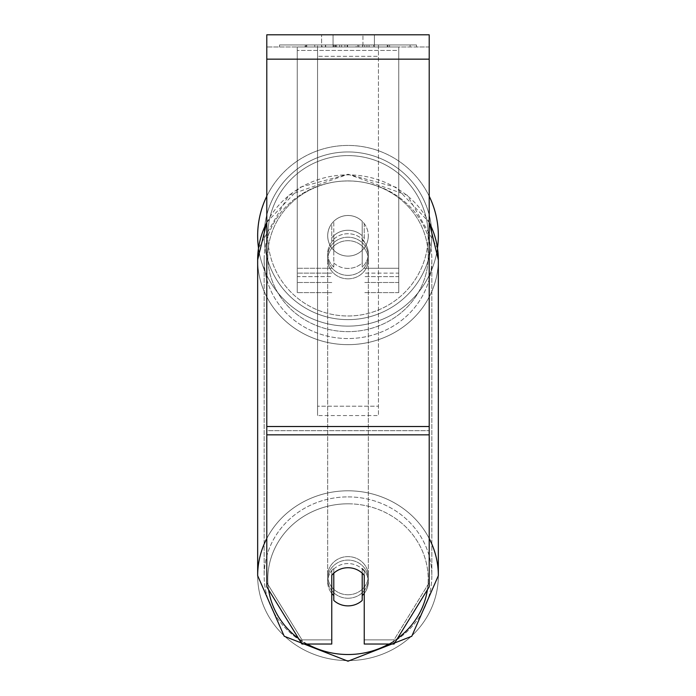 <?xml version="1.0" encoding="UTF-8"?>
<svg xmlns="http://www.w3.org/2000/svg" width="696" height="696" viewBox="0 0 696 696"><rect width="100%" height="100%" fill="white"/><g stroke="black" fill="none" stroke-linecap="round" stroke-linejoin="round"><path stroke-width="0.52" stroke-dasharray="3.48 2.61" d="M364.243 237.893L364.243 223.607A20.306 20.306 0 0 0 331.757 223.607L331.757 241.364A20.306 19.079 180 0 1 348 233.734A20.306 19.079 180 0 1 364.243 241.364L364.243 223.607A20.306 20.306 0 0 0 331.757 223.607L331.757 237.893A20.306 19.079 180 0 1 348 230.263A20.306 19.079 180 0 1 364.243 237.893L364.243 223.607A20.306 20.306 0 0 0 331.757 223.607L331.757 241.364A20.306 19.079 0 0 1 348 233.734A20.306 19.079 0 0 1 364.243 241.364L364.243 223.607A20.306 20.306 0 0 0 331.757 223.607L331.757 237.893A20.306 19.079 0 0 1 348 230.263A20.306 19.079 0 0 1 364.243 237.893M297.244 276.608L297.244 46.98L297.244 292.633L297.244 46.98L297.244 276.608L331.757 276.608L297.244 276.608M398.756 273.137L398.756 46.98L398.756 292.633L398.756 46.98L297.244 46.98L398.756 46.98L297.244 46.98L398.756 46.98L398.756 276.608L364.243 276.608L398.756 276.608L398.756 50.451L297.244 50.451L398.756 50.451L398.756 46.98L297.244 46.98L398.756 46.98L398.756 268.273L364.243 268.273L398.756 268.273L364.243 268.273L398.756 268.273L398.756 282.48L364.243 282.48L398.756 282.48L398.756 273.137L364.243 273.137L398.756 273.137M348 598.238A20.306 19.079 0 0 1 327.694 579.168A20.306 19.079 0 0 1 348 560.089A20.306 19.079 0 0 1 368.306 579.168A20.306 19.079 0 0 1 348 598.238A20.306 19.079 180 0 1 327.694 579.168A20.306 19.079 180 0 1 348 560.089A20.306 19.079 180 0 1 368.306 579.168A20.306 19.079 180 0 1 348 598.238M364.243 593.392A20.306 19.079 0 0 0 368.306 581.943L368.306 579.168L368.306 581.943A20.306 19.079 180 0 1 362.207 595.567L362.207 568.319A20.306 19.079 180 0 1 368.306 581.943A20.306 19.079 0 0 0 362.207 568.319L362.207 600.43A20.306 19.079 180 0 1 348 605.877A20.306 19.079 180 0 1 333.793 600.43L333.793 568.319A20.306 19.079 0 0 0 327.694 581.943A20.306 19.079 180 0 1 333.793 568.319L333.793 595.567A20.306 19.079 180 0 1 327.694 581.943A20.306 19.079 0 0 0 331.757 593.392M348 268.421A20.306 19.079 0 0 1 333.793 262.966L333.793 267.134A20.306 19.079 0 0 1 327.694 253.509A20.306 19.079 0 0 1 333.793 239.885L333.793 235.718A20.306 19.079 0 0 1 348 230.263A20.306 19.079 0 0 1 362.207 235.718L362.207 239.885A20.306 19.079 0 0 1 368.306 253.509A20.306 19.079 0 0 1 362.207 267.134L362.207 262.966A20.306 19.079 0 0 1 348 268.421A20.306 19.079 180 0 1 333.793 262.966L333.793 235.718A20.306 19.079 180 0 1 348 230.263A20.306 19.079 180 0 1 362.207 235.718L362.207 262.966A20.306 19.079 180 0 1 348 268.421M348 275.364A20.306 19.079 0 0 1 327.694 256.285A20.306 19.079 0 0 1 348 237.205A20.306 19.079 0 0 1 368.306 256.285A20.306 19.079 0 0 1 348 275.364A20.306 19.079 180 0 1 327.694 256.285A20.306 19.079 180 0 1 348 237.205A20.306 19.079 180 0 1 368.306 256.285A20.306 19.079 180 0 1 348 275.364M362.207 239.885L362.207 267.134A20.306 19.079 180 0 0 368.306 253.509L368.306 256.285L368.306 253.509A20.306 19.079 180 0 0 362.207 239.885L362.207 267.134L362.207 239.885M348 278.835A20.306 19.079 0 0 1 327.694 259.756A20.306 19.079 0 0 1 348 240.677A20.306 19.079 0 0 1 368.306 259.756A20.306 19.079 0 0 1 348 278.835A20.306 19.079 180 0 1 327.694 259.756A20.306 19.079 180 0 1 348 240.677A20.306 19.079 180 0 1 368.306 259.756A20.306 19.079 180 0 1 348 278.835M348 594.767A20.306 19.079 0 0 1 327.694 575.696A20.306 19.079 0 0 1 348 556.617A20.306 19.079 0 0 1 368.306 575.696A20.306 19.079 0 0 1 348 594.767A20.306 19.079 180 0 1 327.694 575.696A20.306 19.079 180 0 1 348 556.617A20.306 19.079 180 0 1 368.306 575.696A20.306 19.079 180 0 1 348 594.767M348 496.9A83.851 78.787 0 0 1 431.851 575.696A83.851 78.787 0 0 1 348 654.484A83.851 78.787 0 0 1 264.149 575.696A83.851 78.787 0 0 1 348 496.9A83.851 78.787 180 0 1 431.851 575.696A83.851 78.787 180 0 1 348 654.484A83.851 78.787 180 0 1 264.149 575.696A83.851 78.787 180 0 1 348 496.9M348 180.969A83.851 78.787 0 0 1 431.851 259.756A83.851 78.787 0 0 1 348 338.543A83.851 78.787 0 0 1 264.149 259.756A83.851 78.787 0 0 1 348 180.969A83.851 78.787 180 0 1 431.851 259.756A83.851 78.787 180 0 1 348 338.543A83.851 78.787 180 0 1 264.149 259.756A83.851 78.787 180 0 1 348 180.969M416.478 44.953L279.522 44.953L416.478 44.953L416.478 46.98L279.522 46.98L416.478 46.98M279.522 44.953L279.522 46.98M333.062 46.98L333.062 34.8L321.604 34.8L374.396 34.8L333.062 34.8L333.062 46.98L321.604 46.98L321.604 34.8L321.604 46.98L374.396 46.98L333.062 46.98L362.938 46.98L333.062 46.98L333.062 34.8L333.062 46.98M429.206 59.16L429.206 586.806L394.04 644.035L364.243 644.035L364.243 639.868L394.04 639.868L394.04 644.035L394.04 639.868L429.206 582.639L429.206 586.806L429.206 430.676L429.206 582.639L394.04 639.868L364.243 639.868L364.243 571.19L364.243 644.035L364.243 571.19A20.306 19.079 0 0 0 348 563.56A20.306 19.079 0 0 0 331.757 571.19L331.757 639.868L301.96 639.868L266.794 582.639L266.794 586.806L266.794 34.8L266.794 46.98L266.794 34.8L429.206 34.8L429.206 46.98L266.794 46.98L266.794 59.16L266.794 46.98L429.206 46.98L429.206 34.8L429.206 426.517L429.206 59.16L266.794 59.16L266.794 426.517L266.794 59.16L429.206 59.16L266.794 59.16M333.793 595.567L333.793 573.182A20.306 19.079 180 0 1 348 567.727A20.306 19.079 180 0 1 364.243 575.357L364.243 571.19A20.306 19.079 180 0 0 331.757 571.19L331.757 644.035L301.96 644.035L301.96 639.868L301.96 644.035L266.794 586.806L266.794 430.676L266.794 582.639L301.96 639.868L331.757 639.868L331.757 644.035L331.757 575.357A20.306 19.079 180 0 1 348 567.727A20.306 19.079 180 0 1 362.207 573.182L362.207 595.567M341.658 46.98L387.95 46.98L341.658 46.98L341.658 44.953L306.745 44.953L306.745 46.98L387.95 46.98L306.666 46.98L387.95 46.98L306.745 46.98L306.745 44.953L364.748 44.953L364.748 46.98L364.748 44.953L387.95 44.953L387.95 46.98L387.95 44.953L306.666 44.953L306.666 46.98L306.666 44.953L387.95 44.953L387.95 46.98L387.95 44.953L373.543 44.953L373.543 46.98L373.543 44.953L387.95 44.953L387.95 46.98L387.95 44.953L306.745 44.953L306.745 46.98L306.745 44.953L387.95 44.953L341.658 44.953M362.938 46.98L374.396 46.98L362.938 46.98L362.938 34.8L362.938 46.98M378.45 46.98L317.55 46.98L410.101 46.98L317.55 46.98L317.55 44.953L317.55 415.555L317.55 46.98L317.55 415.555L317.55 46.98L378.45 46.98L378.45 44.953L378.45 46.98L378.45 44.953L317.55 44.953L378.45 44.953L378.45 46.98L378.45 44.953L410.101 44.953L410.101 46.98L410.101 44.953L317.55 44.953L378.45 44.953L378.45 46.98L378.45 44.953L410.101 44.953L378.45 44.953L378.45 406.212L317.55 406.212L378.45 406.212L378.45 415.555L317.55 415.555L378.45 415.555L378.45 56.324L317.55 56.324L378.45 56.324L378.45 46.98L378.45 415.555L378.45 46.98M371.246 46.98L305.118 46.98L371.246 46.98L371.246 44.953L389.577 44.953L389.577 46.98M266.794 430.676L266.794 434.843L266.794 426.517L266.794 430.676L429.206 430.676L266.794 430.676M331.757 571.19L331.757 575.357L331.757 571.19M333.671 46.98L387.272 46.98L305.892 46.98L333.671 46.98L333.671 44.953L387.272 44.953L305.892 44.953L305.892 46.98L305.892 44.953L314.723 44.953L314.723 46.98M314.723 44.953L333.671 44.953M387.272 44.953L387.272 46.98L362.625 46.98L387.272 46.98L387.272 44.953L362.625 44.953L387.272 44.953L387.272 46.98L387.272 44.953M362.625 44.953L362.625 46.98L362.625 44.953M358.901 44.953L358.901 46.98M333.193 44.953L356.135 44.953L356.135 46.98L333.193 46.98L356.135 46.98L356.135 44.953L333.193 44.953L333.193 46.98M336.325 46.98L347.113 46.98L336.325 46.98L336.325 44.953L325.65 44.953L325.65 46.98L325.65 44.953L347.113 44.953L347.113 46.98L347.113 44.953L336.325 44.953M387.95 44.953L387.95 46.98L387.95 44.953L357.788 44.953L387.95 44.953L387.95 46.98L387.95 44.953M357.788 44.953L357.788 46.98M366.957 44.953L366.957 46.98M306.745 44.953L306.745 46.98L306.745 44.953L339.691 44.953L306.745 44.953M339.691 44.953L339.691 46.98M389.577 44.953L305.118 44.953L305.118 46.98M305.118 44.953L322.057 44.953L322.057 46.98M322.057 44.953L335.168 44.953L335.168 46.98M335.168 44.953L325.65 44.953L325.65 46.98M325.65 44.953L369.045 44.953L369.045 46.98M369.045 44.953L359.18 44.953L359.18 46.98M359.18 44.953L371.246 44.953M335.307 46.98L325.415 46.98L344.946 46.98L335.307 46.98L335.281 44.953L325.415 44.953L344.946 44.953L344.946 46.98L344.946 44.953L335.307 44.953L335.307 46.98M325.415 44.953L325.415 46.98L325.415 44.953M333.793 267.134A20.306 19.079 180 0 1 327.694 253.509A20.306 19.079 180 0 1 333.793 239.885L333.793 267.134M257.659 235.787A90.341 90.341 0 0 0 348 326.128A90.341 90.341 0 0 0 438.341 235.787A90.341 90.341 0 0 0 348 145.447A90.341 90.341 0 0 0 257.659 235.787A90.341 90.341 0 0 1 348 145.447A90.341 90.341 0 0 1 438.341 235.787M266.794 222.285L300.176 187.207L348 174.252L407.282 195.228L437.497 248.098A90.341 90.341 0 0 1 258.503 248.098L288.718 195.228L348 174.252L395.824 187.207L429.206 222.285M368.306 235.787A20.306 20.306 0 0 1 348 256.093A20.306 20.306 0 0 1 333.793 221.293A20.306 20.306 0 0 1 362.207 221.293L362.207 250.29A20.306 20.306 0 0 1 327.694 235.787A20.306 20.306 0 0 1 348 215.49A20.306 20.306 0 0 1 362.207 250.29A20.306 20.306 0 0 1 327.694 235.787A20.306 20.306 0 0 1 348 215.49A20.306 20.306 0 0 1 368.306 235.787A20.306 20.306 0 0 1 348 256.093A20.306 20.306 0 0 1 333.793 221.293A20.306 20.306 0 0 1 368.306 235.787A20.306 20.306 0 0 1 362.207 250.29L362.207 221.293A20.306 20.306 0 0 1 348 256.093A20.306 20.306 0 0 1 327.694 235.787A20.306 20.306 0 0 1 348 215.49A20.306 20.306 0 0 1 368.306 235.787A20.306 20.306 0 0 1 348 256.093A20.306 20.306 0 0 1 327.694 235.787A20.306 20.306 0 0 1 348 215.49A20.306 20.306 0 0 1 368.306 235.787M333.793 250.29L333.793 221.293L333.793 250.29M362.207 221.293L362.207 250.29L362.207 221.293M266.794 196.202A90.341 90.341 0 0 1 429.206 196.202A90.341 90.341 0 0 0 266.794 196.202M264.149 235.787A83.851 83.851 0 0 1 348 151.946A83.851 83.851 0 0 1 431.851 235.787A83.851 83.851 0 0 1 348 319.638A83.851 83.851 0 0 1 264.149 235.787A83.851 83.851 0 0 1 348 151.946A83.851 83.851 0 0 1 431.851 235.787A83.851 83.851 0 0 1 348 319.638A83.851 83.851 0 0 1 264.149 235.787M331.757 268.273L297.244 268.273L331.757 268.273M331.757 273.137L297.244 273.137L331.757 273.137M429.206 538.495A90.341 84.895 180 0 0 348 490.802A90.341 84.895 180 0 0 266.794 538.495M266.794 222.555A90.341 84.895 0 0 1 348 174.861A90.341 84.895 180 0 1 438.341 259.756A90.341 84.895 180 0 1 348 344.65A90.341 84.895 180 0 1 257.659 259.756L257.659 575.696A90.341 84.895 180 0 0 348 660.591A90.341 84.895 180 0 0 438.341 575.696A90.341 84.895 0 0 0 348 490.802A90.341 84.895 0 0 0 257.659 575.696A90.341 84.895 0 0 0 348 660.591A90.341 84.895 0 0 0 438.341 575.696L438.341 259.756A90.341 84.895 0 0 1 348 344.65A90.341 84.895 0 0 1 257.659 259.756A90.341 84.895 180 0 1 348 174.861A90.341 84.895 0 0 1 429.206 222.555M307.197 644.035A80.197 75.359 0 0 1 298.549 638.484M268.604 589.747A80.197 75.359 0 0 1 348 503.808A80.197 75.359 0 0 1 427.396 589.747M348 180.925A80.197 75.359 180 0 0 267.803 256.285A80.197 75.359 180 0 0 348 331.644A80.197 75.359 180 0 0 428.197 256.285A80.197 75.359 180 0 0 348 180.925A80.197 75.359 0 0 0 267.803 256.285A80.197 75.359 0 0 0 348 331.644A80.197 75.359 0 0 0 428.197 256.285A80.197 75.359 0 0 0 348 180.925M397.451 638.484A80.197 75.359 0 0 1 388.803 644.035M429.206 426.517L266.794 426.517M429.206 434.843L266.794 434.843M333.906 44.953L333.906 46.98M336.56 44.953L336.56 46.98M335.515 44.953L335.515 46.98M347.582 44.953L347.582 46.98M347.348 44.953L347.348 46.98L347.348 44.953M347.113 44.953L347.113 46.98M335.063 44.953L335.063 46.98M348 503.808A80.197 75.359 180 0 1 428.197 579.168A80.197 75.359 180 0 1 348 654.518A80.197 75.359 180 0 1 267.803 579.168A80.197 75.359 180 0 1 348 503.808M428.197 235.787A80.197 80.197 0 0 1 348 315.984A80.197 80.197 0 0 1 267.803 235.787A80.197 80.197 0 0 0 348 315.984A80.197 80.197 0 0 0 428.197 235.787A80.197 80.197 0 0 0 348 155.6A80.197 80.197 0 0 0 267.803 235.787A80.197 80.197 0 0 1 348 155.6A80.197 80.197 0 0 1 428.197 235.787M331.757 292.633L297.244 292.633L331.757 292.633M331.757 282.48L297.244 282.48L331.757 282.48M398.756 292.633L364.243 292.633L398.756 292.633M327.694 579.168L327.694 581.943L327.694 579.168M327.694 253.509L327.694 256.285L327.694 253.509M327.694 259.756L327.694 575.696L327.694 259.756M431.851 259.756L431.851 575.696L431.851 259.756M264.149 259.756L264.149 575.696L264.149 259.756M368.306 259.756L368.306 575.696L368.306 259.756M374.396 46.98L374.396 34.8L374.396 46.98"/><path stroke-width="1.04" d="M348 605.877A20.306 19.079 0 0 1 333.793 600.43L333.793 573.182A20.306 19.079 0 0 1 348 567.727A20.306 19.079 0 0 1 362.207 573.182L362.207 600.43A20.306 19.079 0 0 1 348 605.877M333.793 595.567A20.306 19.079 0 0 1 331.757 593.392M364.243 593.392A20.306 19.079 0 0 1 362.207 595.567M429.206 434.843L429.206 34.8L266.794 34.8L266.794 586.806L301.96 644.035L331.757 644.035L331.757 575.357A20.306 19.079 0 0 1 364.243 575.357L364.243 644.035L394.04 644.035L429.206 586.806L429.206 434.843L266.794 434.843M438.341 235.787A90.341 90.341 0 0 0 429.206 196.202A90.341 90.341 0 0 1 437.497 248.098L438.341 259.756L438.341 575.696A90.341 84.895 180 0 0 429.206 538.495M266.794 222.555A90.341 84.895 0 0 0 257.659 259.756L258.503 248.098A90.341 90.341 0 0 1 266.794 196.202A90.341 90.341 0 0 0 257.659 235.787M266.794 538.495A90.341 84.895 180 0 0 257.659 575.696L284.22 636.257L348 661.2L411.78 636.257L438.341 575.696L411.78 636.257L348 661.2L284.22 636.257L257.659 575.696L257.659 259.756L266.794 222.285M388.803 644.035A80.197 75.359 0 0 1 348 654.518A80.197 75.359 0 0 1 307.197 644.035M298.549 638.484A80.197 75.359 0 0 1 268.604 589.747M427.396 589.747A80.197 75.359 0 0 1 397.451 638.484M429.206 222.555A90.341 84.895 0 0 1 438.341 259.756L429.206 222.285M429.206 59.16L266.794 59.16M429.206 426.517L266.794 426.517"/></g></svg>
